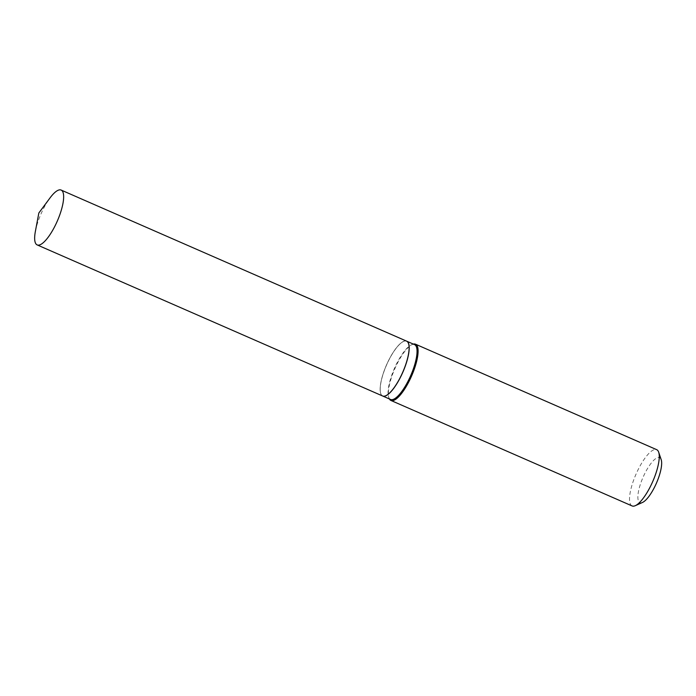 <?xml version="1.0" encoding="UTF-8"?>
<svg xmlns="http://www.w3.org/2000/svg" width="696" height="696" viewBox="0 0 696 696"><rect width="100%" height="100%" fill="white"/><g stroke="black" fill="none" stroke-linecap="round" stroke-linejoin="round"><path stroke-width="0.52" stroke-dasharray="3.48 2.61" d="M35.365 231.455A29.928 8.9 113.6 0 1 43.718 208.208A29.928 8.9 113.6 0 1 50.051 197.881M382.626 395.989A29.928 8.9 113.6 0 1 389.186 359.293A29.928 8.9 113.6 0 1 406.612 341.153M408.021 342.606A29.832 8.874 113.6 0 1 400.043 377.824A29.832 8.874 113.6 0 1 381.217 394.536A29.832 8.874 113.6 0 1 380.729 393.44A29.832 8.874 113.6 0 1 386.489 365.017A29.832 8.874 113.6 0 1 403.445 341.492A29.832 8.874 113.6 0 1 408.021 342.606M382.67 396.015A29.928 8.9 113.6 0 1 381.26 394.658A29.928 8.9 113.6 0 1 380.773 393.553A29.928 8.9 113.6 0 1 386.55 365.043A29.928 8.9 113.6 0 1 403.558 341.44A29.928 8.9 113.6 0 1 406.655 341.171M642.495 502.451A24.56 7.299 113.6 0 1 638.728 501.529A24.56 7.299 113.6 0 1 645.305 472.54A24.56 7.299 113.6 0 1 660.8 458.777A24.56 7.299 113.6 0 1 661.2 459.682M632.09 505.931A30.702 9.126 113.6 0 1 630.602 504.522A30.702 9.126 113.6 0 1 637.388 471.175A30.702 9.126 113.6 0 1 656.693 449.677M390.56 399.46A29.928 8.9 113.6 0 1 389.108 398.086A29.928 8.9 113.6 0 1 388.612 396.99A29.928 8.9 113.6 0 1 394.397 368.471A29.928 8.9 113.6 0 1 411.406 344.868A29.928 8.9 113.6 0 1 414.538 344.616M389.368 398.939A30.702 9.126 113.6 0 1 388.925 397.921A30.702 9.126 113.6 0 1 394.858 368.671A30.702 9.126 113.6 0 1 412.31 344.468A30.702 9.126 113.6 0 1 413.354 344.094M388.612 396.99L388.925 397.921M411.406 344.868L412.31 344.468"/><path stroke-width="1.04" d="M50.051 197.881A29.928 8.9 113.6 0 1 61.152 190.069A29.928 8.9 113.6 0 1 54.593 226.774A29.928 8.9 113.6 0 1 37.166 244.914A29.928 8.9 113.6 0 1 35.365 231.455L38.846 212.976L50.051 197.881M61.152 190.069L406.612 341.153A29.928 8.9 113.6 0 1 400.061 377.85A29.928 8.9 113.6 0 1 382.626 395.989L37.166 244.914M406.655 341.171A29.928 8.9 113.6 0 1 406.699 341.188A29.928 8.9 113.6 0 1 408.152 342.562A29.928 8.9 113.6 0 1 401.54 375.066A29.928 8.9 113.6 0 1 382.713 396.033A29.928 8.9 113.6 0 1 382.67 396.015M413.354 344.094A30.702 9.126 113.6 0 1 415.521 344.207L656.693 449.677A30.702 9.126 113.6 0 1 658.181 451.086A30.702 9.126 113.6 0 1 658.686 452.217L661.2 459.682A24.56 7.299 113.6 0 1 656.458 483.076A24.56 7.299 113.6 0 1 642.495 502.451L635.309 505.67A30.702 9.126 113.6 0 1 632.09 505.931L390.926 400.461A30.702 9.126 113.6 0 1 389.429 399.052A30.702 9.126 113.6 0 1 389.368 398.939M658.686 452.217A30.702 9.126 113.6 0 1 652.761 481.467A30.702 9.126 113.6 0 1 635.309 505.67M415.521 344.207A30.702 9.126 113.6 0 1 417.017 345.616A30.702 9.126 113.6 0 1 410.231 378.963A30.702 9.126 113.6 0 1 390.926 400.461M406.699 341.188L414.538 344.616A29.928 8.9 113.6 0 1 415.99 345.99A29.928 8.9 113.6 0 1 409.387 378.502A29.928 8.9 113.6 0 1 390.56 399.46L382.713 396.033"/></g></svg>
